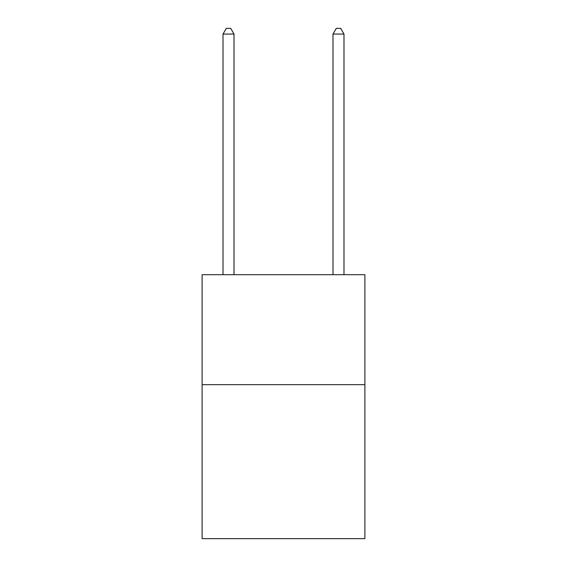 <?xml version="1.0" encoding="UTF-8"?>
<svg xmlns="http://www.w3.org/2000/svg" width="567" height="567" viewBox="0 0 567 567"><rect width="100%" height="100%" fill="white"/><g stroke="black" fill="none" stroke-linecap="round" stroke-linejoin="round"><path stroke-width="0.85" d="M364.886 384.681L364.886 538.65L202.114 538.65L202.114 274.704L364.886 274.704L364.886 384.681L202.114 384.681M234.008 274.704L234.008 34.07L223.015 34.07L223.015 274.704M223.015 34.07L226.311 28.35L230.712 28.35L234.008 34.07M343.985 274.704L343.985 34.07L332.992 34.07L332.992 274.704M332.992 34.07L336.288 28.35L340.689 28.35L343.985 34.07"/></g></svg>
